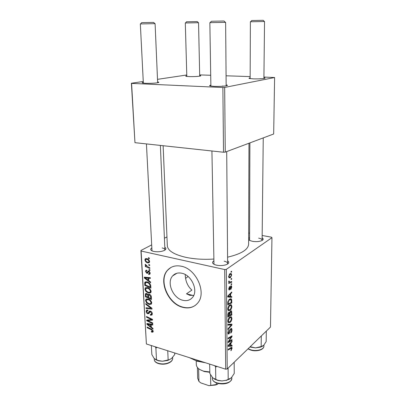 <?xml version="1.0" encoding="UTF-8"?>
<svg xmlns="http://www.w3.org/2000/svg" width="406" height="406" viewBox="0 0 406 406"><rect width="100%" height="100%" fill="white"/><g stroke="black" fill="none" stroke-linecap="round" stroke-linejoin="round"><path stroke-width="0.61" d="M193.769 295.375L189.851 295.345L186.491 293.812L191.886 290.107C187.592 286.189 185.375 281.003 185.237 274.552M182.781 300.267C172.895 298.111 166.348 282.403 172.667 275.867C175.001 273.324 178.061 272.451 181.858 273.248C191.673 275.06 198.57 290.777 192.505 297.446C190.054 300.283 186.816 301.222 182.781 300.267M181.355 266.24C175.681 265.093 171.099 266.397 167.602 270.147C157.893 280.044 167.714 303.916 182.771 307.332C188.993 308.854 193.992 307.398 197.768 302.962C206.882 292.762 196.25 268.863 181.355 266.24M170.708 267.6L167.856 269.995C158.152 279.886 167.967 303.744 183.02 307.154C187.694 308.357 191.805 307.753 195.342 305.342M262.139 237.835C263.656 238.829 263.499 239.779 261.657 240.687C259.074 241.661 255.993 241.869 252.42 241.306L249.949 240.56L248.634 239.576M248.639 238.439L249.507 237.708M249.888 142.897L249.599 240.382M227.609 260.804C229.426 262.103 229.101 263.347 226.629 264.534C223.61 265.656 220.245 265.874 216.535 265.189L214.774 264.661C212.277 263.524 211.917 262.286 213.703 260.951M211.927 150.981L213.982 264.291M164.8 247.295C166.465 248.294 166.303 249.35 164.313 250.456C161.197 251.776 157.69 252.101 153.798 251.441L152.494 251.065C150.403 250.162 150.144 249.127 151.712 247.959M146.429 143.917L151.996 250.852M248.974 143.237L248.619 244.204C248.223 249.644 241.21 253.968 227.578 257.176M213.673 259.058C203.482 259.688 194.109 259.094 185.552 257.277C173.854 254.491 167.779 250.649 167.328 245.762L163.131 145.718M226.152 84.9C227.578 85.128 227.802 85.392 226.827 85.686C223.899 86.285 219.6 86.508 213.932 86.351L210.206 85.965C209.227 85.707 209.445 85.433 210.866 85.159M263.915 77.729C265.133 77.906 265.372 78.109 264.626 78.333C262.24 78.805 258.48 78.982 253.339 78.871L249.431 78.505C248.69 78.297 248.934 78.094 250.152 77.886M199.691 75.496C200.813 75.638 201.056 75.81 200.427 76.008C197.991 76.49 194.23 76.683 189.14 76.587L186.095 76.308C185.456 76.135 185.689 75.952 186.801 75.765M157.619 81.946C158.919 82.124 159.162 82.342 158.355 82.601C155.371 83.21 151.062 83.448 145.439 83.316L142.628 83.032C141.795 82.824 142.019 82.591 143.303 82.342M185.654 278.338L188.074 276.496M224.691 269.559L226.32 269.376L227.223 368.963L225.685 369.191L224.691 269.559L141.115 251.04L146.393 343.978L140.912 250.492L151.56 244.94M164.405 238.231L166.957 236.901M226.32 269.376L271.954 237.667L271.467 237.185L262.164 235.49M249.528 233.191L248.66 233.034M229.547 305.109L231.324 304.825L231.872 306.439C231.714 308.24 231.151 309.529 230.182 310.316L228.411 310.752L227.786 309.073C227.949 307.195 228.537 305.87 229.547 305.109M230.669 296.451L231.76 296.512L231.765 297.339L227.736 297.025L227.73 296.081L231.73 291.98L231.735 292.751L230.654 293.832L230.669 296.451L230.202 296.339M232.12 348.236L230.933 350.698L231.542 348.155L228.182 350.028L228.177 349.292L231.034 347.536L231.877 347.389L232.12 348.236L230.618 347.795M230.857 328.596L231.628 328.459L232.014 329.819C231.978 331.337 231.542 332.448 230.709 333.159L231.557 330.169L231.313 329.23L230.557 329.789L229.05 333.874L228.309 334.031L227.984 332.803L229.202 329.657L228.451 332.423L228.649 333.235L229.02 333.159L230.857 328.596M227.969 324.348L231.927 324.115L231.933 325.059L228.01 329.535L228.005 328.784L231.374 324.947L227.974 325.155L227.969 324.348M229.639 317.193L231.42 316.858L231.943 318.416C231.79 320.197 231.227 321.491 230.263 322.303L228.507 322.8L227.888 321.166C228.05 319.309 228.634 317.984 229.639 317.193M231.029 271.462L231.608 271.238L231.613 272.02L231.034 272.269L231.029 271.462M227.223 368.963L270.477 327.074L271.954 237.667M230.618 311.001L231.486 310.9L231.872 314.96L227.908 317.025L227.949 314.102L228.847 312.356L229.603 312.204L229.821 312.564L230.618 311.001M230.999 345.44L232.054 345.328L232.059 346.11L228.152 346.419L228.147 345.531L232.029 341.05L232.034 341.776L230.984 342.963L230.999 345.44L230.542 345.303M229.649 340.974L232.019 339.599L232.024 340.329L228.121 342.639L228.116 341.867L231.415 336.894L228.091 338.863L228.081 338.117L231.999 335.838L232.004 336.61L228.715 341.583L229.649 340.974M231.755 287.037L230.786 289.62L230.674 288.93L231.39 287.27L230.938 286.59L229.578 289.854L229.035 289.92L228.73 288.859L229.608 286.423L229.258 289.148L229.745 288.874L230.902 285.844L231.42 285.804L231.755 287.037L231.369 286.946M231.684 299.679L231.801 302.937L227.802 304.87L227.832 302.049L229.415 299.176L231.253 298.882L231.684 299.679L229.476 299.126M229.857 273.766L231.217 273.588L231.679 274.918L230.527 277.618L229.065 277.826L228.634 276.491L229.857 273.766M231.075 278.704L231.648 278.47L231.653 279.247L231.08 279.501L231.075 278.704M230.501 281.926L231.669 281.465L231.674 282.251L228.74 283.495L228.735 282.703L229.344 282.449L228.674 281.668L228.776 281.059L229.238 281.033L229.375 282.008L230.501 281.926M231.11 283.951L231.684 283.708L231.684 284.479L231.115 284.743L231.11 283.951M149.931 269.838L149.966 270.574L149.078 270.208L149.043 269.457L149.931 269.838M149.667 264.869L149.707 265.61L148.819 265.25L148.779 264.494L149.667 264.869M151.139 291.483L150.763 292.756L148.642 293.152L145.921 291.508L144.896 289.239L145.282 287.935L147.454 287.56C149.378 288.047 150.606 289.356 151.139 291.483M150.565 281.992L150.606 282.779L144.348 278.019L144.297 277.136L150.342 277.689L150.377 278.425L148.723 278.242L148.855 280.719L150.565 281.992M151.342 296.781L151.484 299.521L145.394 296.745L145.546 293.7L146.652 293.502L148.175 294.837L149.352 294.304C150.469 294.69 151.133 295.512 151.342 296.781M151.94 308.225L151.986 309.123L146.048 308.474L146.008 307.768L151.098 308.321L145.82 304.368L145.779 303.612L151.94 308.225M151.981 332.204L151.438 331.981L151.321 331.271L152.423 331.392L152.524 331.002L151.357 329.768L147.124 327.718L147.084 327.023L151.468 329.144L153.224 331.255L153.032 332.057L151.981 332.204L153.224 331.306M152.712 322.958L152.747 323.658L146.739 320.776L146.698 320.05L151.646 319.623L146.541 317.228L146.5 316.528L152.524 319.385L152.565 320.116L147.617 320.552L152.712 322.958M225.685 369.191L146.393 343.978M153.001 328.418L153.037 329.164L146.936 324.328L146.886 323.491L152.783 324.343L152.823 325.033L151.205 324.775L151.331 327.124L153.001 328.418M152.306 313.716L152.001 315.015L150.382 315.213L150.271 314.498L151.372 314.417L151.6 313.473L150.519 311.823L149.87 311.981L148.997 313.493L147.825 313.797C146.805 313.417 146.241 312.645 146.14 311.478L146.434 310.306L147.891 310.047L147.992 310.763L147.043 310.905L146.84 311.696L147.748 313.092L148.266 312.985L149.215 311.3L150.428 311.108C151.56 311.554 152.184 312.427 152.306 313.716M151.737 302.866L151.372 304.104L149.251 304.48L146.546 302.82L145.531 300.567L145.896 299.308L148.073 298.948C149.987 299.455 151.205 300.76 151.737 302.866M148.758 274.431L148.555 273.664L149.438 273.532L149.616 272.883L148.88 271.756L148.434 271.873L147.703 273.157L146.891 273.345L145.541 271.512L145.835 270.391L146.799 270.173L146.916 270.924L146.267 271.061L146.099 271.68L146.749 272.593L147.211 272.538L148.002 271.188L148.789 271.015L150.174 273.055L149.88 274.202L148.758 274.431L150.149 273.619M150.778 286.042L150.885 288.093L144.759 285.362L144.693 282.784L145.008 282.15L147.008 281.865C148.555 282.216 149.743 283.226 150.575 284.89L150.778 286.042M149.575 261.555L149.251 262.621L147.88 262.905C146.327 262.606 145.333 261.611 144.906 259.906L145.226 258.871L146.678 258.607C148.175 258.911 149.144 259.891 149.575 261.555L148.829 261.987L149.012 261.423C148.581 260.251 147.814 259.561 146.718 259.348L145.647 259.51L145.465 260.068C145.881 261.261 146.647 261.956 147.769 262.149L148.829 261.987M149.819 267.711L149.855 268.457L145.348 266.529L145.307 265.788L146.236 266.194L145.17 264.763L145.307 264.301L148.007 266.915L149.819 267.711M149.306 258.018L149.347 258.759L148.454 258.404L148.413 257.643L149.306 258.018M222.874 87.508L224.67 87.427L225.259 152.113L223.518 152.235L222.874 87.508L131.59 83.397L134.959 142.679L131.397 83.245L143.257 81.474M157.508 79.348L186.78 74.983M225.259 152.113L273.669 133.995L274.603 77.531L263.92 77.059M250.157 76.597L226.076 75.79M210.704 75.272L199.681 74.902M224.67 87.427L274.603 77.531M223.518 152.235L134.959 142.679M223.868 86.133L222.361 86.036M260.891 78.779L260.109 78.744M140.912 250.492L141.115 251.04M262.007 240.514L262.114 240.124C262.017 239.241 260.865 238.576 258.652 238.129M227.411 264.149L227.629 263.469C227.527 262.459 226.37 261.697 224.158 261.19M164.79 250.192L164.907 249.705C164.811 248.929 163.902 248.34 162.182 247.949M148.012 319.898L146.739 320.776M152.209 319.233L151.646 319.623M150.667 318.502L150.063 318.918M147.129 316.827L146.541 317.228M150.443 319.639L149.205 320.496M148.677 319.821L147.617 320.552M147.926 323.638L146.936 324.328M151.986 324.227L151.205 324.775M148.804 325.099L150.616 326.536L150.514 324.663L147.561 324.196L148.804 325.099M151.276 326.074L150.616 326.536M148.286 323.694L147.561 324.196M151.286 324.125L150.514 324.663M152.057 331.535L151.438 331.981M153.077 330.606L152.524 331.002M147.693 327.317L147.124 327.718M152.311 313.904L150.382 315.213M152.204 313.062L151.6 313.473M151.103 311.432L150.519 311.823M150.859 311.28L150.007 311.854M149.459 312.696L147.825 313.797M147.124 310.823L146.14 311.478M150.631 311.397L148.266 312.985M146.977 307.865L146.048 308.474M151.611 307.981L151.098 308.321M146.338 304.033L145.82 304.368M150.261 303.82L149.251 304.48M147.063 302.49L146.546 302.82M146.424 299.998L145.531 300.567M146.977 302.394L149.241 303.784L150.758 303.5L151.027 302.622C150.54 300.998 149.545 300.004 148.043 299.638L146.49 299.912L146.231 300.78L146.977 302.394M148.753 299.181L148.043 299.638M151.631 302.226L151.027 302.622M146.064 296.324L145.394 296.745M146.363 293.447L145.343 294.081M149.093 294.259L148.175 294.837M146.064 296.35L147.957 297.212L147.581 294.837L146.718 294.218L146.109 294.335L146.064 296.35M148.626 296.786L147.957 297.212M147.358 293.822L146.718 294.218M148.033 294.553L147.581 294.837M148.667 297.537L150.733 298.476L150.59 296.431L149.372 295.015L148.738 295.116L148.667 297.537M151.408 298.04L150.733 298.476M150.012 294.609L149.372 295.015M151.189 296.05L150.59 296.431M150.159 273.542L148.672 274.41M150.118 272.593L149.616 272.883M149.484 271.411L148.88 271.756M149.372 271.309L148.5 271.817M147.972 272.72L146.891 273.345M148.728 271.375L148.444 270.985M146.216 271.127L145.541 271.512M147.211 272.538L149.357 271.299L147.195 272.558M148.302 271.015L148.002 271.188M145.642 277.262L144.348 278.019M149.743 277.638L148.723 278.242M146.261 278.729L148.119 280.145L148.012 278.166L144.993 277.846L146.261 278.729M148.799 279.739L148.119 280.145M145.937 277.288L144.993 277.846M149.022 277.572L148.012 278.166M147.769 282.119L145.587 282.749L145.429 284.956L144.759 285.362M146.409 281.754L144.693 282.784M145.429 284.956L150.129 287.042L150.078 286.118C149.814 284.17 148.794 282.987 147.008 282.576M150.809 286.626L150.129 287.042M150.753 285.707L150.078 286.118M151.144 291.584L148.642 293.152M146.449 291.178L145.921 291.508M145.754 288.712L144.896 289.239M146.353 291.072L148.632 292.447L150.139 292.153L150.428 291.244C149.936 289.605 148.931 288.61 147.429 288.26L145.881 288.539L145.602 289.442L146.353 291.072M148.17 287.803L147.429 288.26M151.037 290.858L150.428 291.244M149.555 261.966L147.88 262.905M147.53 258.901L146.718 259.348M149.515 261.144L149.012 261.423M149.565 264.829L148.819 265.25M146.074 266.123L145.348 266.529M146.495 266.047L146.236 266.194M145.627 264.509L145.17 264.763M149.809 269.787L149.078 270.208M149.225 257.983L148.454 258.404M231.034 271.893L231.613 272.02M231.288 311.93L231.851 312.077M230.902 314.706L231.872 314.96M228.893 312.321L229.821 312.564M228.37 316.015L229.613 315.371L229.375 313.006L228.867 313.097L228.37 316.015L227.898 315.888M227.898 314.599L228.36 314.721M228.339 312.96L228.867 313.097M230.075 315.132L231.41 314.442L231.141 311.686L230.608 311.762L230.065 313.539L230.075 315.132L229.608 315.01M229.552 313.402L230.065 313.539M230.126 311.635L230.608 311.762M231.435 318.279L231.943 318.416M229.36 322.059L230.263 322.303M228.806 321.953L230.278 321.542L231.486 318.746L231.11 317.665L229.603 317.979L228.355 320.801L228.806 321.953L227.928 321.714M227.908 320.679L228.355 320.801M229.025 317.827L229.603 317.979M229.091 324.282L231.933 325.059M228.969 324.292L231.374 324.947M231.521 329.682L232.014 329.819M230.385 329.159L230.897 329.302M230.121 329.667L230.557 329.789M229.481 332.174L229.903 332.291M228.076 333.6L229.05 333.874M228.705 330.21L229.248 330.362M228.649 330.291L229.157 330.433M228.005 332.301L228.451 332.423M230.902 350.322L231.283 350.434M229.974 345.496L232.059 346.11M231.527 341.629L232.034 341.776M230.491 342.821L230.984 342.963M229.385 345.542L230.542 345.455L230.532 343.476L228.578 345.689L229.385 345.542M228.147 345.562L228.578 345.689M230.045 343.339L230.532 343.476M231.176 340.086L232.024 340.329M230.593 336.655L231.415 336.894M229.512 337.284L230.395 337.538M231.11 336.356L232.004 336.61M229.354 339.939L229.781 340.061M228.365 341.482L228.715 341.583M230.441 286.474L230.938 286.59M230.298 286.854L230.689 286.946M228.862 289.686L229.578 289.854M229.121 287.032L229.664 287.159M228.735 288.534L229.096 288.62M229.603 294.157L230.187 294.299L227.751 296.35L231.765 297.339M231.126 292.604L231.735 292.751M230.065 293.69L230.654 293.832M228.177 296.314L230.202 296.395L230.187 294.299M231.288 300.653L231.785 300.775M230.75 302.668L231.801 302.937M228.268 303.866L231.329 302.389L230.907 299.664L229.395 299.958L228.319 301.734L228.268 303.866L227.796 303.749M227.908 301.633L228.319 301.734M228.776 299.806L229.395 299.958M231.369 306.312L231.872 306.439M227.837 309.707L228.796 309.956M229.126 310.042L230.182 310.316M228.715 309.905L230.192 309.545L231.41 306.758L231.014 305.632L229.512 305.906L228.258 308.717L228.715 309.905L227.832 309.676L228.69 309.89M227.807 308.601L228.258 308.717M228.908 305.754L229.512 305.906M231.273 274.821L231.679 274.918M228.71 277.202L230.527 277.618M229.004 276.258L229.288 277.054L230.476 276.867L231.318 275.172L231.024 274.41L229.857 274.557L229.004 276.258L228.644 276.176M229.228 274.415L229.857 274.557M231.08 279.115L231.653 279.247M230.42 281.962L231.674 282.251M228.7 281.394L229.151 281.495M231.11 284.347L231.684 284.479M210.125 22.66L211.374 21.259L214.348 21.198L224.082 21.016L225.36 22.371M226.157 85.833L225.635 22.366L209.856 22.67L210.881 86.092M250.573 21.782L251.72 20.523L254.76 20.462L263.21 20.305L264.342 21.518M263.905 78.48L264.534 21.518L250.38 21.787L250.147 78.637M140.557 23.934L141.684 22.624L143.932 22.574L153.625 22.396L154.869 23.655M157.655 82.758L155.092 23.655L140.339 23.939L143.343 83.154M186.405 21.802L197.286 21.589L198.387 22.731M199.706 76.161L198.544 22.726L185.303 22.985L186.821 76.429M234.181 362.223L234.237 373.484L231.253 377.9L226.391 380.209L222.011 380.955L217.865 380.295L212.815 377.915L209.836 373.51L209.653 364.091M228.101 368.105L228.202 379.514M214.86 365.75L215.591 367.034L215.794 379.524M215.591 367.034L217.063 366.451M214.053 378.915L218.159 380.549L222.011 380.955L226.391 380.209M230.121 378.823L226.071 380.498M261.291 335.965L261.175 346.546L255.506 347.891L250.192 346.714M266.321 331.093L266.174 341.547L263.677 345.354L261.175 346.546M249.888 347.013L255.506 347.891L260.469 347.155L262.895 345.998M155.437 359.574L158.462 360.802L162.385 361.244L167.546 360.503L171.54 358.513L169.104 359.736L162.385 361.244L157.975 360.457L154.219 358.544L151.834 354.529L151.352 345.552M155.29 346.805L155.884 347.988L157.244 347.424M155.884 347.988L156.493 359.883M167.739 350.764L168.145 359.863M174.707 352.981L174.768 354.484L171.54 358.513M205.522 362.776L196.479 361.056M189.394 357.65L195.89 360.635L204.035 362.304M193.464 295.588L186.491 293.812M209.816 372.277L204.37 371.571L200.046 369.663M196.22 360.868L196.326 364.649C196.59 367.597 199.107 369.78 203.883 371.201L209.806 371.962M216.352 382.929L216.378 384.538L217.479 384.33L215.449 385.03L208.933 385.654L200.762 382.883L198.94 381.412L198.61 368.678M218.261 383.563L217.479 384.33M208.933 385.654L216.378 384.538M210.547 374.784L210.75 385.411M197.692 378.26L198.94 381.412M149.814 323.912L149.032 324.46M151.905 329.378L151.357 329.768M150.179 311.052L148.824 311.96M150.377 307.058L149.844 307.408M146.008 294.558L145.297 295M148.586 295.619L147.896 296.06M151.336 296.71L150.662 297.141M149.129 271.142L147.469 272.101M147.52 277.43L146.495 278.039M145.384 283.21L144.663 283.647M228.076 324.343L230.572 325.028M229.75 331.037L230.182 331.154M230.136 348.089L230.943 348.328M229.06 344.471L229.552 344.618M230.055 287.808L230.415 287.895M228.588 295.198L229.182 295.345M227.791 302.637L228.258 302.754M212.348 378.113L212.348 378.27C211.932 385.345 232.41 385.218 231.831 378.143L231.831 378.098M248.157 348.688C251.613 350.591 255.521 350.982 259.891 349.865C262.469 348.998 263.809 347.759 263.915 346.156C263.793 347.932 262.418 349.272 259.789 350.16C255.349 351.307 251.431 350.855 248.025 348.815M172.692 358.371C172.606 360.645 170.809 362.36 167.302 363.527C161.624 365.37 154.27 363.263 154.295 359.604C154.224 362.969 161.664 365.075 167.363 363.223C170.84 362.066 172.616 360.452 172.692 358.371L172.651 357.432M172.667 275.867L176.874 273.253M167.856 269.995L167.602 270.147M152.423 331.392L153.163 330.865M151.372 314.417L152.306 313.782M146.434 310.306L146.881 310.011M147.322 310.717L147.926 310.316M149.215 311.3L149.51 311.103M145.896 299.308L146.566 298.882M146.992 299.592L148.017 298.933M150.758 303.5L151.737 302.856M145.546 293.7L145.906 293.477M148.363 294.507L148.713 294.284M146.307 294.213L147.139 293.69M148.931 294.995L149.768 294.467M149.438 273.532L150.179 273.101M145.835 270.391L146.231 270.163M146.52 270.919L146.886 270.706M147.972 271.218L148.347 271M145.008 282.15L145.566 281.815M145.957 282.525L147.043 281.876M145.282 287.935L146.003 287.494M146.414 288.214L147.474 287.565M150.139 292.153L151.144 291.528M145.226 258.871L145.779 258.566M146.008 259.312L147.089 258.724M229.603 312.204L229.299 312.123M231.486 310.9L231.044 310.788M229.157 312.95L228.461 312.767M230.892 311.625L230.227 311.453M231.42 316.858L230.684 316.66M228.745 321.907L227.923 321.684M230.557 317.517L229.568 317.253M231.121 329.18L230.486 329.002M228.649 333.235L227.994 333.047M231.628 328.459L231.283 328.363M231.4 348.115L230.517 347.856M231.877 347.389L231.613 347.308M231.06 286.529L230.481 286.392M229.258 289.148L228.735 289.021M231.42 285.804L231.121 285.733M231.253 298.882L230.435 298.679M230.324 299.521L229.304 299.263M231.324 304.825L230.532 304.622M230.41 305.479L229.415 305.226M231.217 273.588L230.552 273.441M229.288 277.054L228.659 276.912M230.501 274.289L229.507 274.065M229.375 282.008L228.69 281.85M227.634 264.012L226.705 151.57M263.245 137.893L262.114 240.124M160.375 145.419L164.907 249.705M186.506 21.797L185.466 22.98M212.333 377.387L212.348 378.27C211.912 385.025 230.968 386.578 231.831 378.143L231.826 377.27M218.159 380.549L217.865 380.295M263.915 346.156L263.93 345.08M260.469 347.155L261.276 346.541M154.295 359.604L154.244 358.574M168.683 360.117L169.104 359.736M158.462 360.802L157.975 360.457M197.727 361.426L197.194 361.02M204.37 371.571L203.883 371.201M197.397 367.45L197.692 378.397M215.449 385.03L215.855 384.69"/></g></svg>
